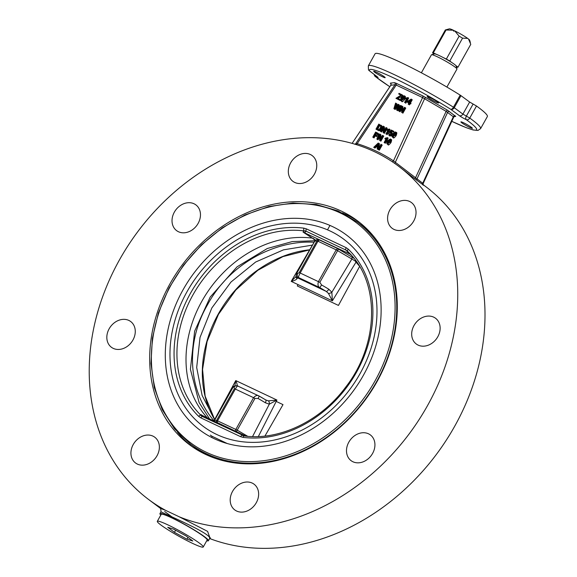 <?xml version="1.0" encoding="UTF-8"?>
<svg xmlns="http://www.w3.org/2000/svg" width="577" height="577" viewBox="0 0 577 577"><rect width="100%" height="100%" fill="white"/><g stroke="black" fill="none" stroke-linecap="round" stroke-linejoin="round"><path stroke-width="0.87" d="M421.376 72.803L431.437 54.801A14.62 1.399 29.2 0 1 431.567 54.714A14.62 1.399 29.2 0 1 444.881 60.708A14.62 1.399 29.2 0 1 456.962 68.908A14.62 1.399 29.2 0 1 456.962 69.06L446.901 87.062M431.567 54.714L434.524 53.892A12.427 1.19 29.2 0 1 436.652 54.44A12.427 1.19 29.2 0 1 443.006 57.448A12.427 1.19 29.2 0 1 451.878 62.597A12.427 1.19 29.2 0 1 455.888 65.605A12.427 1.19 29.2 0 1 456.118 65.958L456.962 68.908M451.878 62.597L449.772 61.018L462.552 38.154L467.651 38.378L468.51 39.027L470.774 44.328L457.994 67.192L455.888 65.605M436.652 54.44L433.305 52.86L446.086 29.997L453.342 30.22L453.673 31.172L454.712 30.862A11.691 1.118 29.2 0 1 467.651 38.378M468.51 39.027A11.691 1.118 29.2 0 1 469.671 40.21L470.349 42.547M453.486 30.285L454.308 30.906M456.349 66.781L457.222 67.192A14.62 1.399 29.2 0 0 457.994 67.192M454.712 30.862L459.126 36.163L446.353 59.027L443.006 57.448M453.342 30.22A11.691 1.118 29.2 0 0 449.353 28.85L445.408 29.946A14.62 1.399 29.2 0 0 445.307 29.997L432.534 52.86L434.077 54.014M459.126 36.163A14.62 1.399 29.2 0 1 462.552 38.154M445.408 29.946A14.62 1.399 29.2 0 1 446.086 29.997M446.353 59.027A14.62 1.399 29.2 0 1 449.772 61.018M432.534 52.86A14.62 1.399 29.2 0 1 433.305 52.86M460.201 95.14A64.314 6.167 -150.8 0 0 375.064 53.798L368.321 65.865A64.314 6.167 -150.8 0 1 453.457 107.207L454.25 107.74A2.921 2.315 126.4 0 1 450.724 109.291L459.371 115.667A2.921 2.315 -53.6 0 0 462.905 114.109L454.25 107.74L460.994 95.674L460.201 95.14L453.457 107.207A2.921 1.363 -57.9 0 1 450.724 109.291A61.393 5.885 29.2 0 0 394.423 78.277A61.393 5.885 29.2 0 0 369.626 70.928A2.921 2.431 127.5 0 1 369.266 70.711A2.921 2.431 127.5 0 1 369.071 70.538M480.612 128.613A64.314 6.167 -150.8 0 0 469.757 118.069A2.921 2.25 125.9 0 1 466.281 119.663A61.393 5.885 29.2 0 1 451.791 121.336L466.18 127.647L473.118 129.976L477.958 130.445L480.612 128.613L487.356 116.554A64.314 6.167 -150.8 0 0 476.501 106.002L469.649 102.042L460.994 95.674M459.371 115.667A5.849 0.563 -150.8 0 0 466.281 119.663A2.921 1.659 -64.6 0 1 466.36 116.114L462.905 114.109L469.649 102.042M469.728 127.409A6.578 0.627 29.2 0 1 463.749 124.12A6.578 0.627 29.2 0 1 460.922 121.891A6.578 0.627 29.2 0 1 466.973 124.553A6.578 0.627 29.2 0 1 472.404 128.31A6.578 0.627 29.2 0 1 469.728 127.409M435.996 102.071A6.578 0.627 29.2 0 1 430.016 98.782A6.578 0.627 29.2 0 1 427.189 96.554A6.578 0.627 29.2 0 1 433.233 99.215A6.578 0.627 29.2 0 1 438.671 102.973A6.578 0.627 29.2 0 1 435.996 102.071M382.493 76.763A6.578 0.627 29.2 0 1 376.514 73.467A6.578 0.627 29.2 0 1 373.687 71.245A6.578 0.627 29.2 0 1 379.738 73.906A6.578 0.627 29.2 0 1 385.169 77.664A6.578 0.627 29.2 0 1 382.493 76.763M390.802 85.288L394.971 84.74L396.183 85.079L422.595 97.571A1.464 0.844 115.3 0 0 422.616 95.789L396.211 83.297A1.464 0.844 -64.7 0 1 396.183 85.079L357.17 143.68L354.754 144.142M453.746 117.016A1.464 1.442 -96.6 0 1 454.856 116.244L454.856 116.244A1.464 1.442 -96.6 0 1 455.736 116.431L447.211 110.027L422.616 95.789M455.21 115.797A1.464 1.19 126.9 0 0 453.356 116.677L422.66 183.407L423.136 183.551L393.478 160.86L422.595 97.571L446.122 111.361L453.724 117.066M210.057 538.161L207.59 531.374L179.252 516.812A208.297 169.22 -53.1 0 0 421.116 416.428A208.297 169.22 -53.1 0 0 398.57 166.212L414.986 178.913L446.122 111.361L447.211 110.027M396.211 83.297L394.473 82.655L390.355 83.131A1.464 1.442 -96.6 0 1 390.853 85.208L352.136 143.377M394.791 163.479L424.578 98.746L425.667 97.412M394.473 82.655A1.464 1.442 -96.6 0 1 394.971 84.74L355.728 143.687A1.464 1.421 65.8 0 1 355.122 144.214L354.826 144.293M377.43 147.33L376.334 146.81L375 148.13L373.716 147.33L378.216 143.031L379.515 143.839L378.678 148.448M378.462 149.659L377.113 148.931L377.466 147.157L375.656 146.306L374.322 147.618L373.716 147.33M385.912 139.273L384.845 138.776L385.184 138.177L387.492 137.651L384.635 142.75L384.109 142.505L386.33 138.53L384.845 138.776M387.492 137.651L388.17 138.163L385.321 143.262L384.109 142.505M377.257 132.84L378.57 133.713L377.935 133.345L378.57 133.713L378.786 135.609C377.473 136.821 376.651 137.081 376.305 136.388L375.194 135.862L374.04 137.925L372.785 137.146L375.627 132.068L377.892 133.2L378.101 135.097L375.62 135.876L374.509 135.35L373.362 137.42L372.785 137.146M389.172 133.655L389.468 135.011L391.076 134.203L390.802 132.609L389.28 132.421L391.156 130.013L393.305 131.029L392.973 131.621L391.249 130.806L390.254 132.061L391.249 132.126L391.675 134.412L390.665 135.444L389.186 135.523L388.588 133.446L389.857 134.167L390.146 135.523M391.48 133.121L390.42 133.244L389.28 132.421M393.305 131.029L393.99 131.542L393.658 132.133L391.934 131.318L391.278 132.14M391.927 132.638L392.656 133.763M391.92 135.516L389.864 136.035L388.898 135.357L389.864 136.035M383.121 129.205L381.563 131.996L380.33 131.231L383.171 126.147L384.441 126.94L384.47 130.294M383.755 126.428L383.799 131.491L386.035 127.503L387.261 128.274L384.419 133.352L383.15 132.566L383.106 127.495L380.878 131.484L380.33 131.231M401.621 109.01L400.063 111.801L398.83 111.036L401.671 105.952L402.941 106.745L402.97 110.099M402.256 106.233L402.306 111.296L404.535 107.308L405.761 108.079L402.919 113.157L401.657 112.371L401.606 107.3L399.378 111.289L398.83 111.036M408.79 103.045L407.001 102.006L407.319 101.437L411.127 99.078L411.567 99.28L409.728 102.576L410.305 102.85L409.987 103.42L409.403 103.146L408.725 104.365L408.191 104.112L408.877 102.894L407.001 102.006M411.567 99.28L412.245 99.792L410.471 102.973M410.305 102.85L410.99 103.362L410.673 103.932L410.088 103.658L409.403 104.877L408.191 104.112M404.037 95.695L401.181 97.628L400.452 99.893L401.823 101.393C401.938 102.266 402.89 101.624 404.679 99.468C405.595 97.095 405.609 96.013 404.722 96.208L404.037 95.695C404.982 96.099 404.967 97.188 403.994 98.955L400.9 100.737L401.823 101.393L401.13 100.405M400.921 95.198L398.707 93.964L399.046 93.359L402.147 94.83L396.947 98.032L399.71 99.338L399.378 99.944L395.952 98.321L401.13 95.104L398.707 93.964M402.147 94.83L402.825 95.342L402.494 95.941L397.827 98.451M399.71 99.338L400.395 99.85L400.056 100.456L395.952 98.321M406.403 99.186L405.342 98.689L405.681 98.083L407.982 97.563L405.133 102.663L404.6 102.41L406.821 98.443L405.342 98.689M407.982 97.563L408.667 98.076L405.811 103.175L404.6 102.41M397.452 106.925L395.158 109.486L393.889 108.692L395.584 103.074L396.853 103.86L395.981 106.507M396.168 103.348L394.567 108.123L398.029 104.228L399.399 105.064L398.657 107.675M401.022 107.113L397.805 110.734L396.565 109.962L398.022 105L394.48 108.974L393.889 108.692M380.986 125.303L382.14 126.406L381.664 128.801C380.394 130.582 379.24 131.123 378.216 130.416L375.973 129.169L378.808 124.084L381.462 125.894L380.979 128.289C379.854 130.085 378.707 130.618 377.531 129.904L375.973 129.169M381.621 125.671L380.943 125.159L381.621 125.671M387.751 130.662L386.691 130.164L387.03 129.558L389.331 129.039L386.482 134.138L385.948 133.886L388.17 129.912L386.691 130.164M389.331 129.039L390.016 129.551L387.16 134.65L385.948 133.886M395.461 131.938L392.598 133.864L391.87 136.136L393.247 137.636C393.363 138.502 394.315 137.86 396.096 135.71C397.019 133.337 397.034 132.248 396.139 132.45L395.461 131.938C396.406 132.335 396.392 133.424 395.418 135.198L392.324 136.98L393.247 137.636L392.555 136.648M379.601 137.023L378.043 139.822L376.81 139.05L379.652 133.972L380.921 134.758L380.95 138.119M380.236 134.246L380.286 139.309L382.515 135.321L383.741 136.093L380.899 141.177L379.63 140.384L379.587 135.321L377.358 139.309L376.81 139.05M390.261 138.963L387.398 140.889L386.669 143.161L388.047 144.661C388.162 145.527 389.114 144.885 390.896 142.735C391.819 140.362 391.833 139.273 390.939 139.475L390.261 138.963C391.206 139.367 391.192 140.449 390.218 142.223L387.124 144.005L388.047 144.661L387.355 143.673M381.505 144.589L382.19 145.101L379.349 150.186L378.137 149.421L380.979 144.337L381.505 144.589L378.671 149.674L378.137 149.421M379.349 150.186L378.671 149.674M390.175 139.634L389.67 141.964L387.65 143.637L387.946 141.149L389.179 139.562L390.081 139.54M390.651 139.987L389.857 140.074L388.631 141.661C387.809 143.327 387.708 144.156 388.328 144.149M383.056 135.581L380.221 140.665L379.63 140.384M378.043 139.822L377.358 139.309M380.899 141.177L380.221 140.665M395.375 132.602L394.87 134.939L392.85 136.612L393.146 134.124L394.379 132.537L395.281 132.515M395.851 132.962L395.057 133.049L393.831 134.636C393.009 136.302 392.908 137.131 393.528 137.124M387.16 134.65L386.482 134.138M376.882 128.837L379.046 124.957L380.64 125.844L380.402 128L379.06 129.421L376.882 128.837M380.64 125.901L379.731 125.469L377.647 129.198M379.731 125.469L379.046 124.957M382.14 126.406L381.462 125.894M398.721 104.552L397.228 109.378L400.568 105.432L401.145 105.699L397.12 110.221L396.565 109.962M395.158 109.486L394.48 108.974M397.805 110.734L397.12 110.221M401.614 106.06L401.145 105.699M405.811 103.175L405.133 102.663M400.056 100.456L399.378 99.944M398.094 98.306L397.409 97.794M402.494 95.941L401.808 95.429M403.95 96.366L403.446 98.703L401.426 100.369L401.722 97.881L402.955 96.301L403.857 96.28M404.427 96.72L403.64 96.813L402.407 98.393C401.585 100.066 401.491 100.896 402.111 100.881M409.194 102.324L407.838 101.682L410.478 100.03L409.194 102.324M409.403 104.877L408.725 104.365M410.088 103.658L409.403 103.146M410.673 103.932L409.987 103.42M409.67 101.48L408.696 102.086M405.083 107.567L402.241 112.645L401.657 112.371M400.063 111.801L399.378 111.289M402.919 113.157L402.241 112.645M386.576 127.762L383.741 132.84L383.15 132.566M381.563 131.996L380.878 131.484M384.419 133.352L383.741 132.84M391.249 132.126L392.165 132.782M391.934 131.318L391.249 130.806M393.658 132.133L392.973 131.621M390.42 133.244L389.735 132.732M374.848 134.751L375.865 132.934L377.481 133.756L377.502 134.838L375.966 135.278L374.848 134.751M374.04 137.925L373.362 137.42M375.194 135.862L374.509 135.35M377.618 133.958L376.543 133.446L375.613 135.112M376.543 133.446L375.865 132.934M385.321 143.262L384.635 142.75M378.837 143.327L377.762 149.241L377.113 148.931M376.125 145.837L378.216 143.709L377.596 146.529L376.125 145.837M375 148.13L374.322 147.618M376.334 146.81L375.656 146.306M377.834 145.354L376.94 146.219M377.921 144.935L377.437 144.567M378.44 149.753L377.762 149.241M392.014 161.582A1.464 0.851 -56.5 0 0 393.478 160.86A209.761 170.403 -53.1 0 0 357.17 143.68A1.464 0.815 -72.7 0 1 356.218 144.589M398.57 166.212A208.297 169.22 -53.1 0 0 391.963 161.546A208.297 169.22 -53.1 0 0 355.908 144.495A208.297 169.22 -53.1 0 0 121.92 255.597A208.297 169.22 -53.1 0 0 148.39 499.321A208.297 169.22 -53.1 0 0 165.599 510.349L160.752 508.488M179.252 516.812L165.599 510.349M160.68 508.409L161.019 511.691C159.072 511.676 214.017 534.215 209.509 538.788L210.482 537.937L209.538 537.915M160.803 515.081A27.775 2.661 29.2 0 1 159.937 513.624A27.775 2.661 29.2 0 1 178.069 520.851A27.775 2.661 29.2 0 1 204.72 536.884A27.775 2.661 29.2 0 1 208.427 540.721A27.775 2.661 29.2 0 1 206.739 540.75M423.049 184.597L425.833 186.688A208.297 169.22 126.9 0 1 449.469 435.145A208.297 169.22 126.9 0 1 209.675 538.536M414.986 178.913L423.179 184.921M454.856 116.244L453.76 117.052L423.136 183.623L423.294 185.102A1.464 1.442 141.1 0 0 423.511 185.318M157.312 521.319L161.214 514.338A26.311 2.524 29.2 0 1 171.917 517.958A26.311 2.524 29.2 0 1 195.827 531.114A26.311 2.524 29.2 0 1 207.15 540.007L203.248 546.996A26.311 2.524 29.2 0 1 179.05 536.358A26.311 2.524 29.2 0 1 157.312 521.319A26.311 2.524 29.2 0 1 168.015 524.94A26.311 2.524 29.2 0 1 199.736 543.361A26.311 2.524 29.2 0 1 203.248 546.996M352.908 461.751A16.077 13.062 126.9 0 1 351.061 460.641A16.077 13.062 126.9 0 1 350.268 439.941A16.077 13.062 126.9 0 1 370.369 434.928A16.077 13.062 126.9 0 1 371.92 454.539A16.077 13.062 126.9 0 1 352.908 461.751M230.49 502.964A16.077 13.062 126.9 0 1 237.421 485.668A16.077 13.062 126.9 0 1 254.075 484.204A16.077 13.062 126.9 0 1 254.861 504.904A16.077 13.062 126.9 0 1 234.76 509.917A16.077 13.062 126.9 0 1 230.49 502.964M133.258 444.47A16.077 13.062 126.9 0 1 154.802 437.243A16.077 13.062 126.9 0 1 155.595 457.943A16.077 13.062 126.9 0 1 135.494 462.956A16.077 13.062 126.9 0 1 133.258 444.47M118.162 320.545A16.077 13.062 126.9 0 1 130.705 321.548A16.077 13.062 126.9 0 1 131.498 342.248A16.077 13.062 126.9 0 1 111.397 347.26A16.077 13.062 126.9 0 1 107.344 333.311A16.077 13.062 126.9 0 1 118.162 320.545M194.052 203.782A16.077 13.062 126.9 0 1 195.899 204.893A16.077 13.062 126.9 0 1 196.692 225.6A16.077 13.062 126.9 0 1 176.591 230.612A16.077 13.062 126.9 0 1 175.04 210.994A16.077 13.062 126.9 0 1 194.052 203.782M316.47 162.57A16.077 13.062 126.9 0 1 309.539 179.865A16.077 13.062 126.9 0 1 292.885 181.329A16.077 13.062 126.9 0 1 292.099 160.63A16.077 13.062 126.9 0 1 312.2 155.617A16.077 13.062 126.9 0 1 316.47 162.57M428.798 344.988A16.077 13.062 126.9 0 1 416.255 343.986A16.077 13.062 126.9 0 1 415.462 323.286A16.077 13.062 126.9 0 1 435.563 318.273A16.077 13.062 126.9 0 1 439.616 332.222A16.077 13.062 126.9 0 1 428.798 344.988M413.702 221.063A16.077 13.062 126.9 0 1 392.158 228.297A16.077 13.062 126.9 0 1 391.372 207.59A16.077 13.062 126.9 0 1 411.473 202.585A16.077 13.062 126.9 0 1 413.702 221.063M341.447 211.153A139.959 113.705 -53.1 0 0 175.942 273.945A139.959 113.705 -53.1 0 0 189.429 444.679A139.959 113.705 -53.1 0 0 364.397 401.051A139.959 113.705 -53.1 0 0 357.531 220.854A139.959 113.705 -53.1 0 0 341.447 211.153M359.723 222.556A139.959 113.705 -53.1 0 0 345.875 214.485A139.959 113.705 -53.1 0 0 342.32 212.891M177.536 432.288A139.959 113.705 -53.1 0 0 191.665 446.309M212.913 457.503L202.462 452.476A138.862 112.811 126.9 0 1 194.514 447.132L190.511 444.124A138.862 112.811 -53.1 0 0 376.593 381.664A138.862 112.811 -53.1 0 0 357.3 222.051L361.303 225.059A138.862 112.811 126.9 0 1 372.865 235.373M244.194 435.945L202.513 416.565L201.077 415.454A110.207 89.529 126.9 0 1 192.934 294.926A110.207 89.529 126.9 0 1 304.223 230.901A2.193 1.161 -82.9 0 1 303.87 228.153A112.392 91.303 -53.1 0 0 190.374 293.455A112.392 91.303 -53.1 0 0 198.683 416.37L200.796 417.849L240.559 436.659L243.09 437.38A2.193 1.161 -82.9 0 1 244.381 435.974L242.275 435.375A2.193 1.262 115.3 0 0 240.559 436.659M243.09 437.38A112.392 91.303 -53.1 0 0 356.586 372.086A112.392 91.303 -53.1 0 0 348.277 249.163L346.164 247.692A2.193 1.262 115.3 0 0 345.861 250.036L349.972 254.089L303.04 232.069L304.223 230.901L306.098 231.218L345.861 250.036L347.772 251.5A110.207 89.529 126.9 0 1 347.895 251.63C380.402 281.764 379.37 344.57 345.19 387.794C320.199 421.239 279.145 440.763 244.381 435.974M346.164 247.692L306.401 228.881A2.193 1.262 115.3 0 0 306.098 231.218L304.656 232.646M349.972 254.089L351.054 254.782M209.566 418.916L199.137 402.631L190.41 369.323L194.644 331.148L210.194 297.083L237.024 266.855L267.266 248.514L292.25 241.575L314.963 240.732L317.09 239.383L319.326 239.902L337.574 248.536L353.889 258.28M355.403 260.249L354.97 260.847L355.446 260.299M318.692 239.643L316.989 240.825L299.247 272.575L297.638 273.635A25.583 2.452 -150.8 0 0 296.513 273.75L314.97 240.732L317.949 241.215L336.196 249.848L354.97 260.847L356.031 262.117L356.471 261.72M328.782 289.207A25.583 2.452 -150.8 0 0 321.577 284.959L319.846 287.649A22.654 2.171 29.2 0 1 326.221 291.407A2.921 1.154 121.6 0 0 328.782 289.207L331.862 292.236A2.921 1.334 152.3 0 1 328.443 293.419L332.359 300.848L331.862 292.236L351.826 259.102L352.194 257.227M213.822 420.929L213.98 420.734C189.53 392.721 184.041 344.974 207.525 304.764C229.401 263.797 274.803 240.097 313.744 242.217L315.511 240.905M296.08 276.477L291.219 281.381L314.155 242.181M328.443 293.419L326.221 291.407L297.617 277.876L297.076 278.576C296.203 279.823 294.248 280.754 291.219 281.381L332.359 300.848L356.031 262.117L359.125 265.737M214.283 421.152L213.98 420.734L235.777 380.589L234.868 385.825M321.577 284.959L319.846 282.319L338.504 249.019M258.337 436.551L276.91 400.049L268.399 400.864L265.788 399.976M237.825 385.977A2.921 2.806 100.1 0 0 237.111 385.739L259.224 396.111A22.654 2.171 -150.8 0 1 265.608 399.875A2.921 1.154 121.6 0 1 265.716 399.926A2.921 1.154 121.6 0 1 265.319 402.753L269.3 404.174L276.91 400.049L235.777 380.589C236.974 383.236 237.392 385.047 237.024 386.02M268.399 400.864A2.921 1.587 91.6 0 1 269.3 404.174L252.546 436.587M247.742 436.32L237.226 430.161L254.969 398.411L258.121 398.505A25.583 2.452 29.2 0 1 265.319 402.753M233.05 387.297C233.137 386.316 234.493 385.797 237.111 385.739L237.111 385.739A2.921 2.806 100.1 0 0 234.175 387.181L234.37 388.66L216.62 420.417L214.594 420.323L233.05 387.297A25.583 2.452 29.2 0 1 234.175 387.181M258.121 398.505L259.224 396.111C257.544 394.848 255.654 395.375 253.57 397.69L235.322 389.057C236.858 386.475 237.753 385.486 238.02 386.078M258.813 395.887L266.307 400.25M337.574 248.536L336.196 249.848L318.454 281.598C317.545 284.649 318.006 286.661 319.846 287.649L298.641 277.609C298.222 277.299 298.742 275.748 300.206 272.964L317.949 241.215L319.326 239.902M297.076 278.576A2.921 2.409 -174.2 0 1 296.073 276.52L296.124 275.575M297.638 273.635A2.921 2.806 -79.9 0 0 298.641 277.609A22.654 2.171 29.2 0 0 297.617 277.876A2.921 2.907 173.6 0 1 296.131 275.662L296.513 273.75M200.796 417.849A2.193 1.262 115.3 0 1 202.513 416.565L202.44 415.541L201.676 415.123M202.44 415.541L246.011 436.162M207.388 417.885A108.902 88.469 126.9 0 1 203.017 299.218A108.902 88.469 126.9 0 1 312.229 238.113L304.375 232.509M347.931 251.659L347.772 251.5A2.193 1.269 134.3 0 1 348.277 249.163M202.404 415.527L201.027 414.603L201.077 415.454A2.193 1.269 134.3 0 0 198.683 416.37M202.159 415.411L201.027 414.603M303.04 232.069L312.229 238.113M244.208 435.974L243.386 435.772M312.034 245.182L283.502 249.841L255.647 262.023L230.973 282.038L211.824 307.988L200.024 337.422L196.685 367.527L202.123 395.454L214.651 419.486M359.586 266.487L338.447 305.421L297.306 285.961L298.006 284.591M276.217 401.419L283.004 404.628L264.944 436.061M192.812 541.017L186.97 539.185L174.434 532.326L167.748 527.299L173.59 529.131L186.126 535.99L192.812 541.017M175.603 530.234L174.434 532.326M186.97 539.185L187.972 537.382M212.091 436.349A119.713 97.253 126.9 0 1 210.446 435.145L210.374 435.094A119.713 97.253 -53.1 0 0 212.091 436.342M211.521 437.359L212.286 436.385L227.172 443.497M473.104 104.048L466.36 116.114L469.757 118.069L476.501 106.002M389.821 86.716A61.393 5.885 29.2 0 1 375.721 76.82A2.921 2.488 128.2 0 1 375.331 76.582L389.807 86.738M375.158 75.234A2.921 1.702 115.2 0 0 375.721 76.82A5.849 0.563 -150.8 0 0 377.365 76.871L369.626 70.928A2.921 2.878 -28.4 0 1 368.472 69.781L368.321 65.865M454.07 116.619L455.736 116.431M390.355 83.131L390.838 83.73M417.121 180.601A1.464 1.19 -53.1 0 1 416.911 179.094L447.608 112.356A1.464 1.19 126.9 0 1 449.461 111.476M389.857 140.074L389.179 139.562M390.896 142.735L390.218 142.223M388.631 141.661L387.946 141.149M395.057 133.049L394.379 132.537M396.096 135.71L395.418 135.198M393.831 134.636L393.146 134.124M378.216 130.416L377.531 129.904M381.664 128.801L380.979 128.289M398.498 107.863L397.899 107.423M403.64 96.813L402.955 96.301M404.679 99.468L403.994 98.955M402.407 98.393L401.722 97.881M391.343 135.956L390.665 135.444M392.158 134.773L391.675 134.412M376.305 136.388L375.62 135.876M378.75 135.581L378.101 135.097M422.66 183.407A1.464 1.19 -53.1 0 0 422.869 184.921M375.1 380.777A137.744 111.902 126.9 0 1 164.387 412.151A137.744 111.902 126.9 0 1 280.249 204.842A137.744 111.902 126.9 0 1 375.1 380.777M363.423 375.245A121.999 99.107 -53.1 0 0 279.412 219.426A121.999 99.107 -53.1 0 0 176.8 403.034A121.999 99.107 -53.1 0 0 363.423 375.245M360.012 373.701A117.023 95.068 126.9 0 1 181.005 400.359A117.023 95.068 126.9 0 1 279.427 224.244A117.023 95.068 126.9 0 1 360.012 373.701M306.401 228.881L303.87 228.153M350.217 254.197L351.472 255.395M315.468 240.097L313.116 238.33M236.289 431.913L237.226 430.161L235.827 429.439L216.62 420.417L216.476 422.537M235.358 431.43L235.827 429.439L253.57 397.69L254.969 398.411M217.111 422.804L217.579 420.806L235.322 389.057L234.37 388.66M319.846 282.319L299.247 272.575M312.265 238.121L315.23 240.349M309.351 249.827A110.207 89.529 -53.1 0 0 218.272 314.047A110.207 89.529 -53.1 0 0 214.622 419.544M374.228 74.512A2.921 2.921 0 0 0 375.331 76.582M368.472 69.781A2.921 2.921 0 0 0 369.266 70.711L377.012 76.647M352.114 143.37L390.802 85.237L391.047 83.867M378.541 133.691L377.863 133.179M378.57 133.713L377.892 133.2M160.947 508.755L148.39 499.321M172.307 517.151L164.683 511.51M208.427 540.721L209.509 538.788M159.937 513.624L161.019 511.691M357.3 222.051L338.028 210.922L316.29 204.503L292.928 203.032L268.86 206.566L244.994 214.954L222.246 227.872L201.474 244.836L183.486 265.175L168.96 288.125L158.466 312.792L152.393 338.245L150.986 363.503L154.304 387.607L162.224 409.627L174.449 428.711L190.511 444.124M214.305 421.16L214.594 420.323M309.279 249.956L282.954 256.592L257.84 270.281L235.791 290.022L218.452 314.364L207.093 341.505L202.556 369.439L205.138 396.096L214.637 419.522M329.965 225.434L327.505 229.826"/></g></svg>
